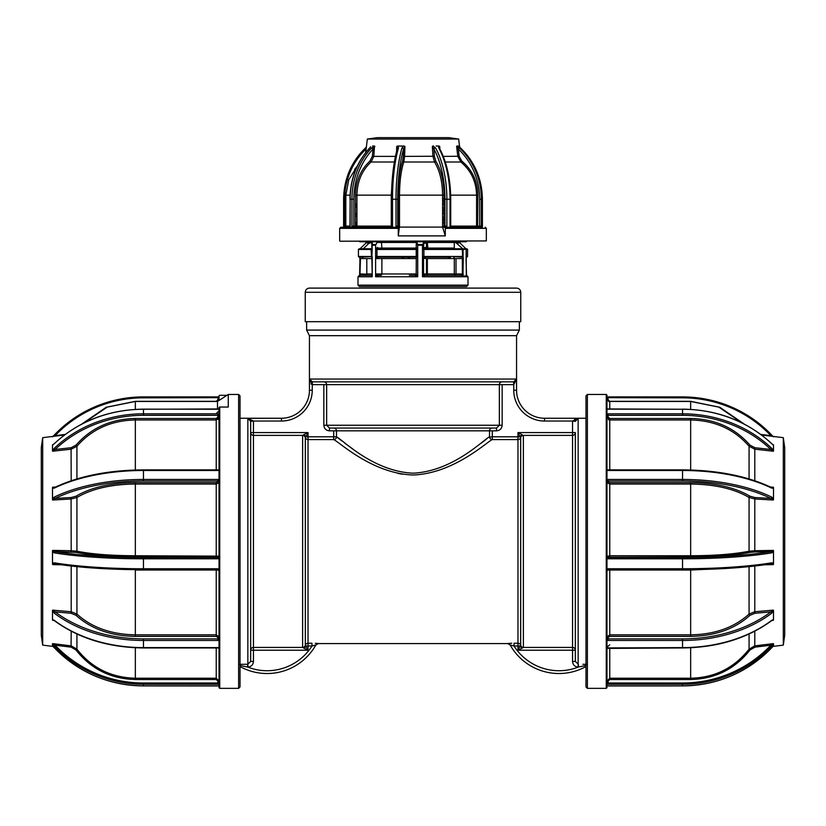 <?xml version="1.0" encoding="UTF-8"?>
<svg xmlns="http://www.w3.org/2000/svg" width="826" height="826" viewBox="0 0 826 826"><rect width="100%" height="100%" fill="white"/><g stroke="black" fill="none" stroke-linecap="round" stroke-linejoin="round"><path stroke-width="1.24" d="M585.975 664.816A2.798 1.084 91.4 0 0 585.665 665.58L578.138 667.057C574.741 666.727 572.872 664.847 572.542 661.44L572.542 650.217L575.34 650.217L575.34 661.44L575.34 650.217A2.798 2.788 0 0 0 572.542 647.429L572.542 435.374L523.374 435.374L523.385 647.398A2.798 2.788 0 0 1 520.669 645.302A2.798 2.788 37.9 0 0 523.374 647.429L522.177 648.111L523.374 647.429L572.542 647.429L572.542 650.217L517.964 650.217L520.07 646.004A2.798 1.755 45 0 0 522.177 648.111L517.964 650.217L517.964 643.217A2.798 2.788 180 0 1 520.669 645.302L520.669 437.501A2.798 2.788 -0 0 1 517.964 439.587L517.964 436.799L520.07 436.799L517.964 432.587L522.177 434.693A2.798 1.755 -45 0 0 520.07 436.799M520.669 645.323L520.07 646.004L514.02 646.004L510.127 644.951A2.798 2.798 -29.3 0 0 507.691 643.516L511.748 643.237M315.315 643.278L317.793 643.433M305.93 436.799A2.798 1.755 -135 0 0 303.823 434.693L308.036 432.587L305.93 436.799L333.704 436.799L333.704 439.587A2.798 2.777 -52.8 0 0 336.481 436.799L336.481 430.842A2.798 2.777 -90 0 0 333.704 428.044A2.798 2.777 -90 0 1 336.481 430.842L336.481 436.799C341.778 438.978 372.743 471.46 413.155 473.184C453.433 471.254 484.181 439.029 489.519 436.799A2.798 2.777 -127.2 0 0 492.296 439.587C486.762 441.889 454.063 473.432 413.145 475.002C372.092 473.608 339.187 441.848 333.704 439.587L308.036 439.587A2.798 2.788 -0 0 1 305.331 437.501L305.331 645.302L308.036 650.217L303.823 648.111A2.798 1.755 -45 0 0 305.93 646.004L308.036 646.004L308.036 650.217L253.458 650.217L253.458 661.44C253.128 664.847 251.259 666.727 247.862 667.057L240.335 665.58A2.798 1.084 -91.4 0 0 240.025 664.816M253.458 661.44L250.66 661.44L250.66 650.217L253.458 650.217L253.458 647.429L302.626 647.429A2.798 2.788 -37.9 0 0 305.331 645.323A2.798 2.788 -0 0 1 302.615 647.398L303.823 648.111L302.615 647.398L302.626 435.374L253.458 435.374L253.458 647.429A2.798 2.788 0 0 0 250.66 650.217L250.66 421.363L250.66 661.44L247.862 664.259L239.468 664.341L247.645 664.259L247.645 667.057A53.184 53.184 0 0 0 311.98 646.004L308.036 646.004L308.036 643.217L311.98 643.217L311.98 646.004L315.873 644.951A55.982 55.982 0 0 1 240.025 666.561A55.982 55.982 0 0 0 315.873 644.951A2.798 2.798 29.3 0 1 318.309 643.516M240.025 418.245L281.449 418.245L281.449 421.043L253.448 421.043L247.862 418.307L281.449 418.245A27.991 27.991 0 0 0 309.44 390.254L309.44 335.676L516.56 335.676L519.358 330.08L519.358 321.686M281.449 418.245A27.991 27.991 0 0 0 309.44 390.254L309.513 379.062L312.424 381.86L323.854 381.86A2.798 2.788 -90 0 1 326.642 384.658A2.798 2.788 -90 0 0 323.854 381.86L513.576 381.86L513.762 384.648L516.487 379.062L516.56 390.254L516.56 335.676M309.44 335.676L306.642 330.08L519.358 330.08M306.642 330.08L306.642 321.686M582.898 664.28L586.532 664.341M585.975 418.245L574.875 418.245L578.138 418.307L575.34 421.363L572.552 421.043L572.542 435.374A2.798 2.788 -0 0 0 575.34 432.587L575.34 661.44L578.355 664.259L578.355 667.057A53.184 53.184 0 0 1 514.02 646.004L514.02 643.217L517.964 643.217L517.964 439.587L492.296 439.587L492.296 436.799L489.044 437.171M250.66 421.198L253.448 421.043L250.66 421.363L247.862 418.307L247.862 667.057M253.458 421.363L253.458 435.374A2.798 2.788 -0 0 1 250.66 432.587L250.66 421.363M303.823 434.693L302.626 435.374L303.823 434.693M486.442 439.195L481.135 443.221M352.475 448.725L344.752 443.139M341.747 440.877L339.548 439.184M339.001 438.761L337.638 437.708M516.56 390.254A27.991 27.991 0 0 0 544.551 418.245L574.875 418.245L544.551 418.245A27.991 27.991 0 0 1 516.56 390.254L513.762 390.254L513.762 384.648L326.642 384.658L326.642 425.245L499.358 425.245L496.519 428.044L329.481 428.044L329.481 430.842C326.074 430.522 324.195 428.653 323.854 425.245L323.854 384.658L312.238 384.648L309.502 379.764L309.688 381.034M574.7 418.927L577.488 418.297L572.552 421.043L575.34 421.198L575.774 419.804M310.989 383.894L312.238 384.648L312.238 390.254A30.789 30.789 0 0 1 281.449 421.043M397.771 473.37L402.107 474.165M520.669 437.481L520.669 437.481A2.798 2.788 -37.9 0 1 523.374 435.374M572.542 661.44L575.34 661.44M578.138 667.057L578.138 418.307M585.975 666.561A55.982 55.982 0 0 1 510.127 644.951A55.982 55.982 0 0 0 585.975 666.561M513.576 381.86L516.487 379.062L309.513 379.062M250.66 432.587L308.036 432.587L308.036 643.217A2.798 2.788 180 0 0 305.331 645.302L305.331 645.323M502.146 384.658L502.146 425.245C501.805 428.653 499.936 430.511 496.519 430.842L329.481 430.842M492.296 428.044A2.798 2.777 -90 0 0 489.519 430.842L489.519 436.799M496.519 430.842L496.519 428.044L329.481 428.044L326.642 425.245L323.854 425.245M326.642 384.658L323.854 384.658M502.146 425.245L499.358 425.245L499.358 384.658A2.798 2.788 90 0 1 502.146 381.86M312.424 381.86L312.238 384.648M305.331 437.481A2.798 2.788 -142.1 0 0 302.626 435.374M244.351 666.417L247.645 667.057M240.025 395.86L240.025 686.943L238.621 688.347L238.621 394.456L240.025 395.86M219.035 399.97L219.035 398.555L217.909 398.514L217.909 399.681L219.035 399.495L219.035 396.015A0.702 0.692 180 0 1 219.737 395.313L226.944 395.313M52.492 645.932L52.492 643.671L55.115 645.209A121.071 119.522 0 0 0 143.466 683.009L217.909 683.009L217.909 684.289L143.466 684.289L143.466 685.91C108.412 685.343 78.687 672.622 54.299 647.76L52.492 645.953L54.299 647.739A122.186 120.627 0 0 0 143.466 685.89L217.909 685.89L219.035 685.941L219.035 687.645L219.035 407.683A0.702 0.64 0 0 1 219.737 407.042L228.265 407.042L228.265 394.456L238.621 394.456M219.035 673.675L219.035 671.889M42.694 645.137L41.3 635.246L41.3 447.558L42.694 437.666L42.694 645.137L52.967 646.397M54.423 487.65L52.492 487.433L52.492 498.708L54.299 497.097A1.115 0.723 64 0 0 55.115 498.439L52.668 500.019L52.492 498.708L52.492 499.792M53.101 444.77L52.492 444.842L52.492 450.407L54.299 448.291L55.115 449.489L52.668 451.223L52.492 450.407L52.492 451.12M76.013 496.219A1.115 0.805 -121.6 0 1 76.921 497.489L76.921 551.221L71.201 550.736L71.067 497.541L76.013 496.219C91.087 487.392 110.86 482.849 135.34 482.58L216.236 482.58L217.909 481.816A1.115 0.991 180 0 1 219.035 482.807L216.236 484.036L135.34 484.036C111.314 484.273 91.831 488.765 76.921 497.489L71.201 498.976L52.668 500.019M216.236 482.58L216.236 556.982L217.909 557.24A1.115 1.105 0 0 0 219.035 556.135L135.34 555.753L135.34 556.982C110.86 556.889 91.087 555.361 76.013 552.387A1.115 0.888 -78.3 0 0 76.921 551.221C91.634 554.143 111.107 555.661 135.34 555.753L135.34 482.58M76.013 552.387L55.115 551.634A121.071 18.616 0 0 0 143.466 557.519L217.909 557.519L217.909 558.799L143.466 558.799A122.186 18.791 180 0 1 54.299 552.862L52.492 551.768L52.492 550.643L55.115 551.634A1.115 0.805 99.3 0 0 54.299 552.862M217.857 419.505L217.754 417.626M219.035 397.657L143.466 397.833A121.071 119.522 0 0 0 55.115 435.643L53.927 436.293M219.035 682.834L219.035 680.985L216.236 678.229L216.236 679.509L217.909 681.171L217.909 683.009L219.035 682.834L219.035 684.248L217.909 684.289M143.466 685.91L219.035 685.962L219.035 684.248M76.921 633.996L76.921 649.164C91.634 667.924 111.107 677.609 135.34 678.229L135.34 647.749M216.236 647.945L216.236 678.229L135.34 678.229L135.34 679.509C110.86 678.931 91.087 669.091 76.013 650L71.067 647.14L71.201 631.209M76.013 650L76.921 649.164L71.201 645.88L52.668 643.63M54.072 620.192L52.492 620.161L52.492 610.311L55.115 611.88A1.115 0.578 127 0 0 54.299 613.212L52.492 610.311M219.035 647.821L219.035 648.41L217.909 647.615A2.241 1.59 0 0 1 219.035 647.821M52.492 550.643L52.492 563.301L54.299 562.816A122.186 18.791 0 0 0 143.466 568.763L217.909 568.763A2.241 2.21 0 0 1 219.035 569.052L219.035 640.253A2.241 1.59 0 0 1 217.909 640.47L143.466 640.47A122.186 86.162 180 0 1 54.299 613.212M76.921 566.646L76.921 614.069C91.634 627.471 111.107 634.399 135.34 634.843L135.34 636.381C110.86 635.968 91.087 628.947 76.013 615.308L71.067 613.264L55.115 611.88A121.071 85.377 0 0 0 143.466 638.88L217.909 638.88L217.909 640.47M219.035 570.508L216.236 569.703M76.013 615.308A1.115 0.64 -46.4 0 0 76.921 614.069L71.201 611.746L71.201 566.037M54.299 562.816A1.115 0.805 99.3 0 0 55.115 563.807L52.668 564.612L52.492 563.301M217.909 568.763L219.035 570.797A1.115 1.105 180 0 0 217.909 569.692L143.466 569.692A121.071 18.616 180 0 1 55.115 563.807M219.035 569.052L219.035 558.51A2.241 2.21 0 0 1 217.909 558.799M219.035 417.491L216.236 419.959L216.236 418.483L217.909 416.985L217.909 415.323L143.466 415.323A121.071 108.02 180 0 0 55.115 449.489L71.067 447.733L76.013 445.152C91.087 427.889 110.86 419.009 135.34 418.483L135.34 419.959C111.314 420.434 91.831 429.19 76.921 446.236L71.201 449.189L52.668 451.223M219.035 415.829L217.909 415.323L217.909 413.816A2.241 1.012 180 0 1 219.035 413.95L219.035 419.928L219.035 413.95M219.035 470.221A2.241 1.993 180 0 1 217.909 470.49L217.909 470.004A1.115 0.991 -0 0 0 219.035 469.013M55.115 487.485A1.115 0.723 64 0 0 54.299 488.125L52.492 488.311M135.34 569.661L95.052 568.154M219.035 636.774L216.236 634.843L216.236 570.023L135.34 570.023L135.34 634.843L216.236 634.843L216.236 636.381L217.909 637.569A1.115 0.795 0 0 0 219.035 636.774M217.909 638.88L217.909 637.569M52.492 619.541L54.299 620.357A1.115 0.578 127 0 0 54.444 620.718A1.115 0.578 127 0 0 54.826 620.749M52.492 643.671L54.299 646.138L55.115 645.209L71.067 647.14M54.299 435.044C78.687 410.181 108.412 397.461 143.466 396.893L143.466 396.893A122.186 120.627 180 0 0 54.299 435.065L52.492 436.851L54.299 435.044L55.115 435.643L65.295 434.404M81.774 424.079L106.182 407.27L135.34 401.333L135.34 409.386M143.466 397.833L143.466 396.893L217.909 396.893L217.909 399.681L216.236 401.333L135.34 401.333M219.035 399.495A2.798 2.777 180 0 1 218.797 400.61M217.496 409.149L217.496 401.457L135.34 401.457L107.194 407.115L83.436 423.222M219.035 409.128A2.241 1.012 180 0 1 217.909 409.262L143.466 409.149C108.443 409.655 78.728 421.146 54.34 443.614L52.492 445.142M219.035 556.414L219.035 558.51M608.824 419.815L608.907 418.276M587.379 688.347L585.975 686.943L585.975 395.86L587.379 394.456L587.379 688.347L606.263 688.347L606.263 394.456L606.965 395.158L606.965 687.645L606.965 685.962L608.091 685.89L682.534 685.89A122.186 120.627 -0 0 0 771.701 647.739L773.508 645.88L771.701 647.739C747.313 672.622 717.587 685.343 682.534 685.91L682.534 684.289L608.091 684.289L608.091 683.009L682.534 683.009A121.071 119.522 -0 0 0 770.885 645.209L773.508 643.671M608.091 684.289L606.965 684.248L606.965 673.675M783.306 437.666L784.7 447.558L784.7 635.246L783.306 645.137L783.306 437.666L761.5 434.992M772.899 444.77L773.508 444.842L773.508 451.12L773.508 447.775M773.508 451.12L770.885 449.489L771.701 448.291L773.508 450.407M771.577 487.65L773.508 487.433L773.508 499.792L773.508 498.708L771.701 497.097A1.115 0.723 -64 0 1 770.885 498.439A121.071 55.259 180 0 0 682.534 480.959L682.534 479.462A122.186 55.765 -0 0 1 771.701 497.097M773.508 499.792L770.885 498.439L754.933 497.541L749.987 496.219C734.913 487.392 715.14 482.849 690.66 482.58L609.764 482.58L608.091 481.816A1.115 0.991 180 0 0 606.965 482.807L609.764 484.036L609.764 555.753L690.66 555.753C714.686 555.681 734.169 554.163 749.079 551.221L754.799 550.736L754.933 551.933L749.987 552.387C734.913 555.361 715.14 556.889 690.66 556.982L690.66 482.58M609.764 418.483L690.66 418.483C715.14 419.009 734.913 427.889 749.987 445.152L754.933 447.733L770.885 449.489A121.071 108.02 180 0 0 682.534 415.323L608.091 415.323L608.091 416.985L609.764 418.483L609.764 469.88M690.66 556.982L608.091 557.24A1.115 1.105 0 0 1 606.965 556.135L606.965 479.72A2.241 1.993 180 0 1 608.091 479.462L682.534 479.462L682.534 470.49L608.091 470.49A2.241 1.993 180 0 1 606.965 470.221L606.965 479.72M773.508 550.643L773.508 551.768L771.701 552.862A122.186 18.791 180 0 1 682.534 558.799L608.091 558.799L608.091 557.519L682.534 557.519A121.071 18.616 -0 0 0 770.885 551.634L773.508 550.643L773.508 563.301L771.701 562.816A1.115 0.805 -99.3 0 1 771.071 563.807C746.828 567.648 717.319 569.62 682.534 569.703L608.091 569.692A1.115 1.105 180 0 0 606.965 570.797L608.091 568.763L682.534 568.763A122.186 18.791 -0 0 0 771.701 562.816M749.987 552.387A1.115 0.888 78.3 0 1 749.079 551.221L749.079 497.489C734.366 488.806 714.893 484.325 690.66 484.036L609.764 484.036L609.764 482.58M772.073 436.293L770.885 435.643A121.071 119.522 -0 0 0 682.534 397.833L606.965 397.657L606.965 399.495M742.564 423.222L718.806 407.115L690.66 401.457L609.764 401.457L608.091 399.681L608.091 398.514L606.965 398.659C608.246 401.291 609.175 402.231 609.764 401.457L609.764 409.149M690.66 409.386L690.66 401.333L719.818 407.27L744.226 424.079M606.965 413.95A2.241 1.012 180 0 1 608.091 413.816L608.091 415.323L606.965 415.829M749.079 478.925L749.079 446.236C734.366 429.283 714.893 420.527 690.66 419.959L690.66 470.004M749.987 445.152L749.079 446.236L754.799 449.189L754.799 480.742M606.965 680.985L609.764 678.229L609.764 679.509L608.091 681.171L608.091 683.009L606.965 682.834M609.764 647.945L609.764 678.229L690.66 678.229L690.66 679.509C715.14 678.931 734.913 669.091 749.987 650L754.933 647.14L770.885 645.209L771.701 646.138L773.508 644.073L773.508 645.932M606.965 648.41L682.534 647.945C717.505 647.543 747.169 638.467 771.556 620.718A1.115 0.578 -127 0 0 771.701 620.357L773.508 619.541L773.332 620.347L771.928 620.192M690.66 647.749L690.66 678.229C714.686 677.712 734.169 668.028 749.079 649.164L754.799 645.88L754.933 647.14M771.701 613.212A1.115 0.578 -127 0 0 770.885 611.88L773.508 610.311L771.701 613.212A122.186 86.162 180 0 1 682.534 640.47L608.091 640.47A2.241 1.59 -0 0 1 606.965 640.253L606.965 636.774L609.764 634.843L690.66 634.843C714.686 634.471 734.169 627.543 749.079 614.069L754.799 611.746L754.933 613.264L749.987 615.308C734.913 628.947 715.14 635.968 690.66 636.381L690.66 569.661M773.508 610.311L773.508 619.541M730.948 568.154L690.66 570.023L609.764 570.023L609.764 636.381L608.091 637.569L608.091 638.88L682.534 638.88A121.071 85.377 -0 0 0 770.885 611.88L754.933 613.264M773.508 563.301L773.332 564.612L770.885 563.807A1.115 0.805 -99.3 0 0 771.071 563.807M608.091 640.47L608.091 638.88M608.091 637.569A1.115 0.795 0 0 1 606.965 636.774M606.965 570.508L609.764 569.703M608.091 558.799A2.241 2.21 -0 0 1 606.965 558.51L606.965 569.052A2.241 2.21 -0 0 1 608.091 568.763M749.987 496.219A1.115 0.805 121.6 0 0 749.079 497.489L754.799 498.976L754.799 550.736L773.332 550.384M771.701 552.862A1.115 0.805 -99.3 0 0 770.885 551.634L754.933 551.933M606.965 556.414L609.764 555.753L609.764 556.982M773.508 488.311L771.701 488.125A1.115 0.723 -64 0 0 771.37 487.474C747.034 476.003 717.422 470.139 682.534 469.88L682.534 470.004M608.091 470.49L608.091 470.004A1.115 0.991 0 0 1 606.965 469.013L607.017 470.252M606.965 417.491L609.764 419.959L690.66 419.959L690.66 418.483M773.508 445.142L771.66 443.614C747.272 421.146 717.557 409.655 682.534 409.149L682.534 409.159M607.131 399.588L608.091 399.681L608.091 396.893L682.534 396.914A122.186 120.627 180 0 1 771.701 435.065L773.508 436.871L771.701 435.065C747.313 410.181 717.587 397.461 682.534 396.893L682.534 397.833M760.705 434.404L770.885 435.643L771.701 435.044M608.504 419.691L608.504 417.977M606.965 470.221L606.965 469.013M606.965 398.555L606.965 399.97M607.1 556.652L607.141 558.593M309.44 288.098L516.56 288.098C519.11 288.346 520.514 289.75 520.762 292.29L305.238 292.29C305.486 289.75 306.89 288.346 309.44 288.098M305.238 292.29L305.238 321.686L520.762 321.686L520.762 292.29M416.263 273.964L417.708 276.762L375.603 276.762L377.606 273.964A1.404 1.053 -90 0 0 378.659 275.357L375.603 276.762L375.603 245.229L372.227 245.229L372.247 241.77L359.816 241.77L359.124 241.078M372.227 245.229L371.876 257.041A1.404 0.63 3.3 0 0 371.504 256.659L371.05 248.771L360.373 248.771M403.522 258.569L403.522 257.165M403.522 248.771L403.522 248.068M375.603 258.569L381.88 258.569L381.88 273.964A1.404 0.94 -90 0 1 380.941 275.357L379.206 275.357A1.404 1.322 -90 0 1 377.885 273.964L379.619 273.964A1.404 1.322 -90 0 0 380.941 275.357L378.659 275.357M415.117 241.77L416.913 241.77L417.708 245.229L417.708 276.762L414.797 275.357L409.324 275.357M414.797 241.77L378.907 241.77M367.023 241.77L372.247 241.77M428.24 241.77L466.184 241.77L456.613 241.77L460.712 241.77L459.669 242.39L456.334 242.39L456.613 241.77M446.856 226.365L444.915 226.427M444.006 226.458L442.622 226.51M442.591 219.964L444.058 220.005M444.058 222.824L442.591 222.865M444.058 217.217L442.591 217.269M442.591 210.723L444.058 210.775M444.058 213.583L442.591 213.635M409.066 256.473L409.799 258.569M395.582 286.56L359.403 286.56L357.999 285.156L468.001 285.156L466.597 286.56L395.582 286.56M425.875 241.77L423.821 243.174L423.552 247.697L426.474 247.377L426.474 243.174L428.085 241.77L427.362 242.617L427.858 248.068L454.31 248.068L454.269 242.472A0.702 0.63 90 0 1 454.889 241.77L462.808 248.843L465.998 248.843L459.824 242.823L456.985 243.174M424.099 273.964L426.474 273.964L426.474 258.569L423.552 258.239L423.552 274.346A1.404 1.187 -146.8 0 0 424.729 275.554L422.478 276.762L424.099 273.964A1.404 1.322 -90 0 0 425.421 275.357L455.56 275.357A1.404 1.249 90 0 1 454.31 273.964L456.014 273.964L455.56 275.357L463.118 275.357L452.472 275.357M426.474 273.964A1.404 1.322 -90 0 0 427.796 275.357L427.362 273.964L454.31 273.964L454.31 258.569L427.362 258.569L427.362 273.964L426.474 273.964M456.014 258.569L456.014 273.964L462.364 274.036L462.364 258.538L454.31 258.569M461.744 273.964L461.29 275.357L462.539 276.121L466.277 275.905A0.702 0.65 -57.8 0 0 466.318 276.183L462.539 276.121M466.163 249.194L466.318 276.183M463.035 276.183A0.702 0.65 57.8 0 1 462.963 275.905L463.252 258.538L463.097 256.473L462.519 256.473L462.374 249.194L424.419 248.771M466.143 256.473L466.143 249.359L463.097 249.359L463.097 256.473M466.019 258.538L466.545 276.121M462.364 258.569L463.252 258.569M454.155 256.473L453.629 258.569M454.063 258.569L454.124 257.041L453.773 258.538M422.478 275.357L423.149 275.357M422.478 258.569L423.552 258.569M426.474 258.569L427.362 258.569M371.865 258.569L360.456 258.538L359.981 274.036L359.857 256.473M359.723 275.905L360.022 274.036M371.865 257.505L372.227 276.762L357.999 276.762L359.403 275.357L360.611 275.357L361.065 273.964L360.456 274.036L360.053 275.244M359.403 275.357L371.153 275.357A1.404 1.322 90 0 0 371.876 275.141M371.865 274.965A1.404 1.187 33.2 0 1 371.153 275.554L371.793 275.099M372.227 257.041L372.227 276.762L371.153 275.554M362.903 256.473L362.748 258.569M416.562 243.174L416.624 241.77L381.416 241.77L381.88 248.068L377.637 248.068M376.728 248.068L375.603 248.068M371.865 248.068L371.731 242.472M397.915 241.77L379.382 241.77M372.423 241.77L372.123 244.527L375.995 244.527L377.286 241.77L371.111 241.77M444.058 203.588L442.591 203.63M356.935 206.314L355.438 206.479M442.591 209.814L444.058 209.856M444.058 212.819L442.591 212.871M356.935 215.545L355.438 215.71M442.591 219.045L444.058 219.086M444.058 222.06L442.591 222.101M356.935 224.786L355.438 224.951M442.591 201.492L444.058 201.534M444.058 204.342L442.591 204.394M444.058 207.987L442.591 208.038M444.058 198.746L442.591 198.798M428.013 248.068L423.686 248.068M423.439 248.068L422.478 248.068M381.88 248.068L416.562 248.068M453.753 241.77L454.889 241.77M447.093 241.77L452.183 241.77M372.309 242.472L366.816 242.472L366.114 241.77M360.074 248.771L366.176 242.823L369.986 243.174L371.039 241.791M363.264 248.771L369.015 243.174M365.288 241.77L366.816 242.39M374.859 244.527L374.859 245.229M372.227 248.905L371.876 257.041M379.619 273.964L416.19 273.964A1.404 1.394 -90 0 1 414.797 275.357M416.263 247.377L416.934 256.473L416.201 258.569L381.88 258.569M468.001 285.156L468.001 276.762L422.478 276.762L422.478 245.229L417.708 245.229L416.263 243.35L416.944 243.174M416.19 247.377L416.263 244.135M416.19 273.964L416.263 258.569M422.478 245.229L423.831 241.77L416.913 241.77M450.397 258.569L450.397 256.473M450.397 248.771L450.397 248.068M453.815 256.473L453.773 257.041M458.306 242.39A0.702 0.681 -90 0 0 458.296 242.472L456.365 242.472M426.763 242.472L455.622 242.472M459.184 242.472L459.886 241.77L458.296 242.472M424.419 257.165L447.537 257.165L449.014 256.473M447.537 257.165A1.404 0.95 -90 0 1 448.487 258.569L449.695 256.473M448.363 248.068A1.404 0.95 90 0 1 447.537 248.771M423.253 248.771L422.478 248.771M416.841 248.771L411.172 248.771M411.172 257.165L416.841 257.165M422.478 257.165L423.253 257.165M465.926 248.771L466.876 248.771L465.926 248.771M462.736 248.771L454.95 248.771M454.124 257.041A1.404 0.63 -3.3 0 1 454.496 256.659L454.476 256.473M463.118 257.165L454.496 256.659M466.143 249.473L467.578 249.473L467.578 256.473L465.967 257.072M466.112 257.165L466.876 257.165L466.112 257.165M375.603 249.473L376.305 249.473L377.513 247.377A1.404 0.95 -90 0 0 378.463 248.771L414.828 248.771L416.934 249.473M377.513 258.569L376.305 256.473L378.463 257.165A1.404 0.95 90 0 0 377.513 258.569M395.489 248.771L378.463 248.771L376.986 249.473L376.986 256.473L416.201 256.473L416.201 249.473L376.305 249.473M416.934 256.473L414.828 257.165L378.463 257.165M376.305 256.473L375.603 256.473M372.185 256.473L358.422 256.473L359.124 257.165L371.504 256.659M376.419 248.771L375.603 248.771M371.865 248.771L364.4 248.771M402.314 248.068A1.404 1.167 149.1 0 1 401.581 248.771M423.955 249.287L423.232 248.905L423.552 247.697A1.404 1.167 -149.1 0 0 424.719 248.884L423.903 249.473L423.903 256.473L462.519 256.473M425.307 248.771L424.719 248.884M423.552 258.239L423.232 257.041L424.719 257.062A1.404 1.167 149.1 0 0 423.552 258.239M401.581 257.165A1.404 1.167 -149.1 0 1 402.448 258.239L402.768 257.041M350.317 227.222L398.504 227.222L398.277 228.337L339.672 228.337L340.787 227.222L350.317 227.222M473.917 227.222L471.584 227.222M467.444 227.222L451.512 227.222L467.444 227.222M435.767 161.111C441.136 169.888 443.903 181.235 444.058 195.142L444.058 226.097A1.115 0.971 -90 0 1 443.087 227.222L443.985 227.222A1.115 0.971 90 0 0 444.956 226.097L444.956 199.231A67.908 33.721 -90 0 0 433.949 149.041L432.349 146.429L432.938 146.047L435.632 148.009A1.404 0.898 151.4 0 0 433.949 149.041L434.393 156.259L435.767 161.111A1.115 0.764 -32.7 0 1 434.507 161.999L432.958 156.393L432.349 146.429M404.255 146.047L403.429 146.047L404.916 146.429L403.553 149.041A67.908 17.831 90 0 0 397.729 199.231L397.729 226.097L399.516 226.097L398.277 235.895L445.297 235.895L445.297 228.337L444.811 227.222L442.622 227.222M359.124 227.222L352.082 227.222A2.519 1.249 90 0 1 351.959 226.097L351.959 199.231A69.312 60.164 -90 0 1 371.586 148.009L374.519 146.047L372.629 146.047L373.992 146.047M370.606 146.852L369.78 148.009A69.312 60.164 90 0 0 350.152 199.231L350.152 226.097A2.519 1.249 90 0 1 350.017 227.222L355.996 227.222A1.115 0.94 90 0 0 356.935 226.097L391.524 226.097L391.524 199.231L391.472 226.097L392.505 226.097A2.519 2.426 90 0 1 392.247 227.222L390.44 227.222L391.276 226.097L391.276 195.142L392.66 174.833M365.588 152.686L366.021 149.041A67.908 65.533 -90 0 0 344.638 199.231L344.638 226.097L343.657 226.097A2.519 0.661 90 0 1 343.585 227.222L340.787 227.222M398.277 235.895L398.277 228.337M486.328 240.934L339.951 241.213L486.328 240.934L486.328 228.337L445.297 228.337M367.343 139.047L377.234 137.653L448.766 137.653L458.657 139.047L367.343 139.047L365.691 152.562M374.519 146.047L373.796 156.393L395.437 156.393M396.573 151.509L396.738 146.429L398.142 146.047L397.389 146.047M404.916 146.429L404.595 156.393L434.393 156.259M433.722 146.047L432.938 146.047M439.122 146.047L438.472 146.047L439.7 146.429L439.855 148.938M445.276 161.999L460.877 161.999L461.817 161.111C472.255 169.888 477.614 181.235 477.924 195.142L476.571 195.142C476.292 181.627 471.057 170.579 460.877 161.999L457.81 156.393L456.623 146.429L457.16 146.047L459.566 148.009L458.285 149.041L456.623 146.429M458.843 146.501L460.578 148.03L458.606 146.047L456.819 146.047M399.516 227.098L442.591 227.098L445.297 235.895M444.811 227.222L482.415 227.222A2.519 0.661 -90 0 1 482.343 226.097L482.343 199.231A69.312 66.875 -90 0 0 460.526 148.009M459.566 148.009A69.312 66.875 90 0 1 481.393 199.231L481.393 226.097A2.519 0.661 -90 0 1 481.321 227.222L479.906 227.222A1.115 1.094 90 0 1 478.812 226.097M481.393 226.097L479.669 226.097L479.669 199.231A67.908 65.533 -90 0 0 458.285 149.041L459.153 156.259L461.817 161.111M477.924 195.142L477.624 227.222A1.115 1.063 90 0 1 476.571 226.097L479.669 226.097M398.204 195.142C398.287 181.235 399.753 169.888 402.592 161.111A1.115 0.857 18.7 0 0 403.8 161.999C401.023 170.486 399.598 181.534 399.516 195.142L398.204 195.142L398.204 226.097M444.058 195.142L442.591 195.142C442.447 181.627 439.752 170.579 434.507 161.999L403.8 161.999L404.595 156.393L403.315 156.259L402.592 161.111M435.632 148.009A69.312 34.424 90 0 1 446.866 199.231L446.866 226.097L444.058 226.097M446.866 226.097A2.519 2.189 -90 0 1 446.639 227.222M450.542 199.231L450.728 199.231C450.562 179.19 446.845 162.237 439.556 148.37L439.556 148.37A1.404 0.898 151.4 0 0 438.792 148.009L438.472 146.047L436.097 146.047M439.7 146.429L439.556 148.37M457.16 146.047L458.688 146.047M474.31 227.222L475.89 227.222M391.999 226.097A1.115 1.084 90 0 1 390.915 227.222L355.996 227.222A1.115 0.558 90 0 1 355.438 226.097L355.438 195.142C355.707 181.235 360.539 169.888 369.924 161.111L371.05 161.999L373.796 156.393L372.309 156.393M394.374 161.999L371.05 161.999C361.922 170.486 357.214 181.534 356.935 195.142L356.935 226.097L351.959 226.097M401.952 148.009L403.429 146.047L398.142 146.047L398.442 148.009A1.404 1.002 -163.9 0 0 397.347 148.659L397.347 148.659C393.517 162.423 391.555 179.283 391.472 199.231L396.015 199.231A69.312 18.203 -90 0 1 401.952 148.009A1.404 1.002 -163.9 0 1 403.553 149.041L403.315 156.259M397.729 226.097L396.015 226.097L396.015 199.231L397.729 199.231M398.813 227.222L396.263 227.222A2.519 2.426 90 0 1 396.015 226.097M397.337 149.041L396.738 146.429M391.503 195.142L355.438 195.142M374.859 146.429L373.094 149.041L371.586 148.009M369.924 161.111L372.33 156.259L373.796 156.393M369.78 148.009L369.583 148.081C356.801 161.979 350.265 179.036 349.966 199.231L353.858 199.231L353.858 226.097A1.115 0.558 -90 0 0 354.416 227.222M354.612 169.433L357.328 166.036M344.638 226.097L349.966 226.097L350.152 199.231M366.021 149.041L365.422 148.03L366.352 147.162M344.607 226.097A2.519 0.661 90 0 0 344.679 227.222L345.826 226.097L345.826 195.142L350.069 195.142M443.087 227.222L442.591 226.097L442.591 227.098M442.591 226.097L442.591 195.142L399.516 195.142L399.516 226.097L399.288 227.222L398.504 227.222M480.174 226.097L481.29 227.222L477.624 227.222M356.935 223.495L355.438 223.361M356.935 222.473L355.438 222.669L356.935 222.535M442.591 219.933L444.058 219.892M356.935 214.264L355.438 214.13M356.935 213.242L355.438 213.428L356.935 213.294M442.591 210.702L444.058 210.661M356.935 205.024L355.438 204.889M356.935 204.001L355.438 204.187L356.935 204.063M442.591 201.461L444.058 201.42M356.935 195.783L355.438 195.648M442.591 219.313L444.058 219.262M442.591 210.072L444.058 210.021M442.591 200.832L444.058 200.79M309.44 390.254L312.238 390.254M520.669 437.501A2.798 2.788 -0 0 1 523.385 435.405M492.296 430.842L492.296 436.799L517.964 436.799L517.964 432.587L575.34 432.587M572.552 421.043L544.551 421.043A30.789 30.789 0 0 1 513.762 390.254M544.551 418.245L544.551 421.043M336.481 436.799L333.704 436.799L333.704 430.842M302.615 435.405A2.798 2.788 0 0 1 305.331 437.501M219.737 407.042L219.737 688.347L219.035 687.645M52.668 487.206L55.507 487.041M71.201 480.742L71.067 447.733M52.668 444.729L53.236 444.667M143.466 557.519L143.466 569.703L217.909 569.703M217.909 396.914L143.466 396.893M143.466 683.009L143.466 684.289A122.186 120.627 180 0 1 54.299 646.138M54.309 620.491L52.668 620.347M54.299 620.357A122.186 86.162 0 0 0 143.466 647.615L217.909 647.615M54.444 620.718C78.831 638.467 108.495 647.543 143.466 647.945L143.466 638.88M71.067 613.264L71.201 611.746L52.668 610.135M61.351 564.778L52.668 564.612M135.34 418.483L216.236 418.483M216.236 469.88L216.236 419.959L135.34 419.959L135.34 470.004M76.013 445.152L76.921 446.236L76.921 478.925M54.299 448.291A122.186 109.022 0 0 1 143.466 413.816L217.909 413.816M219.035 408.953L143.466 409.262A122.186 109.022 180 0 0 54.299 443.748M143.466 415.323L143.466 409.149M54.299 497.097A122.186 55.765 0 0 1 143.466 479.462L217.909 479.462A2.241 1.993 180 0 1 219.035 479.72M217.909 470.49L143.466 470.49A122.186 55.765 180 0 0 54.299 488.125M217.909 479.462L217.909 480.959L143.466 480.959L143.466 470.004M216.236 556.982L135.34 556.982M71.067 551.933L71.201 550.736L52.668 550.384M143.466 480.959A121.071 55.259 180 0 0 55.115 498.439L71.067 497.541M219.035 481.961A1.115 0.991 -0 0 0 217.909 480.959L217.909 481.816M216.236 636.381L135.34 636.381M216.236 679.509L135.34 679.509M772.764 444.667L773.332 444.729M773.332 451.223L754.799 449.189L754.933 447.733M770.493 487.041L773.332 487.206M773.332 500.019L754.799 498.976L754.933 497.541M771.701 443.748A122.186 109.022 180 0 0 682.534 409.262L608.091 409.159M608.091 413.816L682.534 413.816L682.534 409.262L606.965 408.953M770.885 563.807A121.071 18.616 180 0 1 682.534 569.692L682.534 557.519M608.091 647.925L682.534 647.615A122.186 86.162 -0 0 0 771.701 620.357M682.534 647.925L682.534 638.88M608.091 396.893L682.534 396.893M609.764 401.333L690.66 401.333M608.091 409.262A2.241 1.012 180 0 1 606.965 409.128M682.534 415.323L682.534 413.816A122.186 109.022 0 0 1 771.701 448.291M690.66 679.509L609.764 679.509M606.965 685.962L682.534 685.91M771.701 646.138A122.186 120.627 180 0 1 682.534 684.289L682.534 683.009M773.332 620.347L771.69 620.491M749.987 650L749.079 649.164L749.079 633.996M754.799 631.209L754.799 645.88L773.332 643.63M606.965 647.821A2.241 1.59 -0 0 1 608.091 647.615M690.66 636.381L609.764 636.381M749.987 615.308A1.115 0.64 46.4 0 1 749.079 614.069L749.079 566.646M773.332 564.612L764.649 564.778M754.799 566.037L754.799 611.746L773.332 610.135M682.534 569.692L608.091 569.703M682.534 480.959L608.091 480.959L608.091 479.462M608.091 481.816L608.091 480.959A1.115 0.991 0 0 0 606.965 481.961M771.701 488.125A122.186 55.765 180 0 0 682.534 470.49L682.534 469.88L608.091 469.88M408.292 248.068L408.292 248.771M408.292 257.165L408.292 258.569M376.945 242.472L417.047 242.472M423.387 242.472L424.285 242.472M426.474 243.174L423.821 243.174M463.252 273.964L462.364 273.964M423.552 273.964L422.478 273.964M361.065 273.964L366.796 274.191M365.422 275.357L366.816 273.964L366.816 258.569L366.806 273.964L371.865 273.964M377.885 273.964L375.603 273.964M417.337 244.527L422.788 244.527M453.773 248.068L453.773 248.771M422.53 249.473L463.097 249.473M423.903 256.473L422.53 256.473M358.422 256.473L358.422 249.473L372.185 249.473M443.283 156.393L459.153 156.259M344.638 199.231L343.657 199.231A69.312 66.875 90 0 1 365.474 148.009M343.657 226.097L343.657 199.231M482.394 226.097L482.394 199.231L479.669 199.231M450.542 226.097L476.571 226.097L476.571 195.142L450.666 195.142M451.512 227.222L450.025 226.097L450.025 199.231L444.956 199.231M450.253 227.222A2.519 2.189 -90 0 1 450.025 226.097M450.728 226.097L450.728 199.231L450.025 199.231A69.312 34.424 -90 0 0 438.792 148.009M398.442 148.009A69.312 18.203 90 0 0 392.505 199.231L392.505 226.097M372.33 156.259L373.094 149.041A67.908 58.945 90 0 0 353.858 199.231M315.852 644.992L318.289 643.568L507.711 643.568L510.148 644.992M42.694 437.666L64.5 434.992M217.909 469.88L143.466 469.88C108.578 470.139 78.966 476.003 54.63 487.474M54.929 563.807C79.172 567.648 108.681 569.62 143.466 569.703M143.466 647.945L217.909 647.945M219.004 682.875L217.909 681.078M216.236 413.537L219.035 410.914M217.496 401.457L228.265 394.456M238.621 688.347L219.737 688.347M587.379 394.456L606.263 394.456M606.263 688.347L606.965 687.645M608.091 681.078L606.996 682.875M609.764 644.786L606.965 647.088M783.306 645.137L773.033 646.397M357.999 285.156L357.999 276.762M468.001 276.762L466.597 275.357M454.135 258.569L454.135 257.505M359.981 258.538L359.599 275.925M355.438 206.975L356.935 207.254M355.438 216.206L356.935 216.495M355.438 225.446L356.935 225.725M466.876 241.078L466.184 241.77M371.865 248.44L371.865 244.733M467.578 249.473L466.876 248.771M467.578 256.473L466.876 257.165M358.422 249.473L359.124 248.771M458.657 139.047L459.648 147.121M343.606 226.097L343.606 199.231C343.946 178.994 351.215 161.927 365.422 148.03L366.352 147.121M460.578 148.03C474.785 161.927 482.054 178.994 482.394 199.231M390.915 227.222A1.115 1.115 0 0 0 392.04 226.097M370.719 146.749L369.583 148.081M357.111 166.501L348.748 179.748L345.826 195.142M339.672 240.934L339.672 228.337M486.328 228.337L485.213 227.222"/></g></svg>
